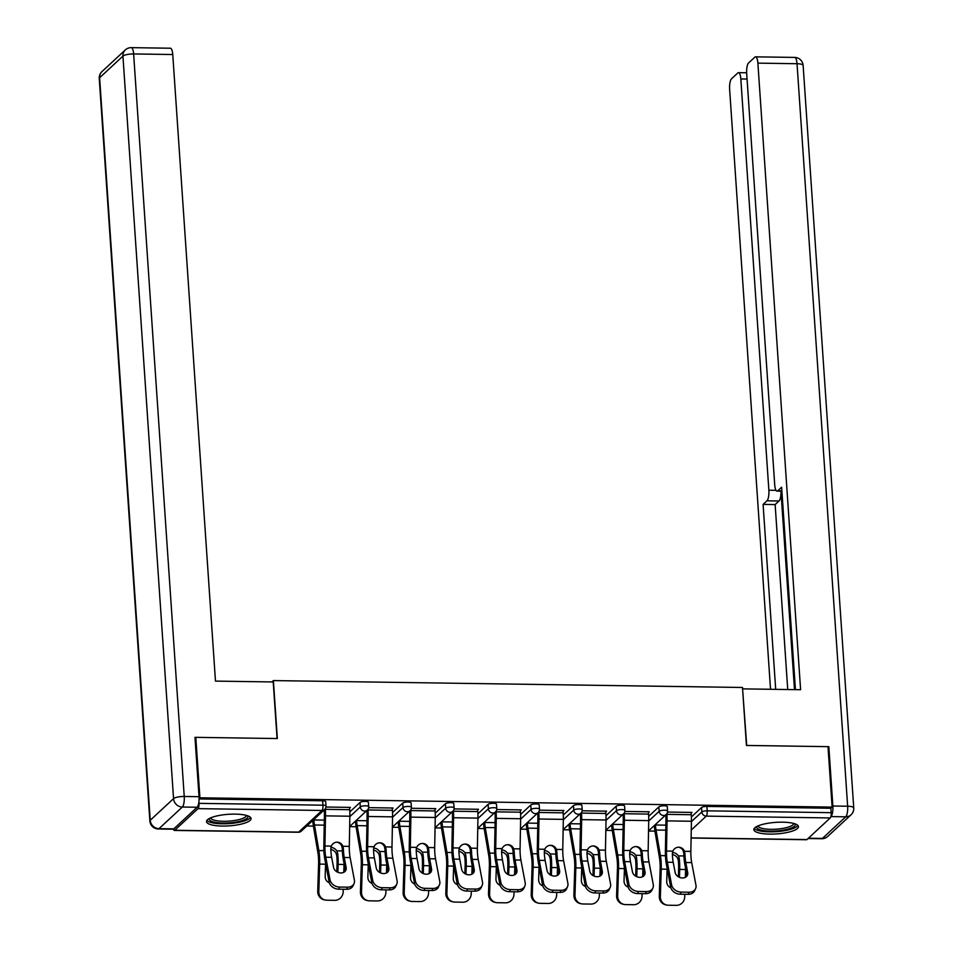 <?xml version="1.0" encoding="UTF-8"?>
<svg xmlns="http://www.w3.org/2000/svg" width="953" height="953" viewBox="0 0 953 953"><rect width="100%" height="100%" fill="white"/><g stroke="black" fill="none" stroke-linecap="round" stroke-linejoin="round"><path stroke-width="1.43" d="M222.359 826.048A22.348 5.789 176.1 0 0 251.08 818.567A22.348 5.789 176.1 0 0 235.212 814.124A22.348 5.789 176.1 0 0 206.491 821.605A22.348 5.789 176.1 0 0 222.359 826.048M769.726 834.101A22.348 5.789 176.1 0 0 798.447 826.62A22.348 5.789 176.1 0 0 782.58 822.177A22.348 5.789 176.1 0 0 753.859 829.658A22.348 5.789 176.1 0 0 769.726 834.101M306.83 826.001L313.382 826.096M349.668 826.632L356.077 826.727M392.362 827.252L398.771 827.347M435.056 827.883L441.465 827.978M477.751 828.514L484.16 828.61M520.445 829.146L526.854 829.241M563.14 829.765L569.549 829.86M605.834 830.397L612.243 830.492M648.528 831.028L654.937 831.123M195.02 738.063L195.794 737.348L277.347 738.551L273.392 680.585L271.939 681.943M273.392 680.585L742.494 687.482L746.437 745.449L828.002 746.652L832.124 807.108L830.885 808.251L706.912 806.429L707.209 810.836L831.183 812.671L830.885 808.251M831.183 812.671A4.3 1.263 90.8 0 1 830.23 817.948L806.917 839.581A4.3 1.263 90.8 0 1 806.572 839.736L691.104 838.032M195.794 737.348L199.916 797.792L832.124 807.108M173.47 829.11A4.3 1.263 -89.2 0 0 174.363 830.432A4.3 1.263 -89.2 0 0 174.709 830.277L198.021 808.644A4.3 1.263 -89.2 0 0 198.974 803.355L198.879 801.949M199.082 798.566L199.916 797.792M667.517 812.051L691.961 812.421L691.151 813.171M349.822 811.932L360.008 802.486A4.3 1.108 -3.9 0 1 365.344 801.402A4.3 1.108 -3.9 0 1 368.406 802.247L368.704 806.667A4.3 1.108 -3.9 0 0 365.654 805.809A4.3 1.108 176.1 0 0 360.305 806.905L360.008 802.486M199.082 798.948L322.65 800.77A4.3 1.108 -3.9 0 1 325.712 801.628L326.009 806.035A4.3 1.108 -3.9 0 0 322.96 805.19L322.65 800.77M691.378 816.959L701.563 807.513A4.3 1.108 -3.9 0 1 706.912 806.429M392.291 808.775L393.101 808.013L368.656 807.656M435.211 813.183L445.396 803.736A4.3 1.108 -3.9 0 1 450.733 802.652A4.3 1.108 -3.9 0 1 453.795 803.51L454.093 807.93A4.3 1.108 -3.9 0 0 451.043 807.072A4.3 1.108 176.1 0 0 445.694 808.156L445.396 803.736M477.679 810.026L478.489 809.276L454.045 808.918M520.6 814.446L530.785 804.999A4.3 1.108 -3.9 0 1 536.134 803.915A4.3 1.108 -3.9 0 1 539.184 804.761L539.481 809.18A4.3 1.108 -3.9 0 0 536.432 808.323A4.3 1.108 176.1 0 0 531.083 809.419L530.785 804.999M563.068 811.289L563.878 810.526L539.434 810.169M605.989 815.697L616.174 806.25A4.3 1.108 -3.9 0 1 621.523 805.166A4.3 1.108 -3.9 0 1 624.572 806.024L624.87 810.443A4.3 1.108 -3.9 0 0 621.821 809.585A4.3 1.108 176.1 0 0 616.472 810.669L616.174 806.25M648.457 812.54L649.267 811.789L624.823 811.432M648.683 816.328L658.868 806.881A4.3 1.108 -3.9 0 1 664.217 805.797A4.3 1.108 -3.9 0 1 667.267 806.655L667.565 811.063A4.3 1.108 -3.9 0 0 664.515 810.217A4.3 1.108 176.1 0 0 659.166 811.301L658.868 806.881M605.763 811.908L606.573 811.158L582.128 810.8M563.294 815.077L573.48 805.63A4.3 1.108 -3.9 0 1 578.828 804.535A4.3 1.108 -3.9 0 1 581.878 805.392L582.176 809.812A4.3 1.108 -3.9 0 0 579.126 808.954A4.3 1.108 176.1 0 0 573.777 810.038L573.48 805.63M520.374 810.658L521.184 809.907L496.739 809.538M477.906 813.814L488.091 804.368A4.3 1.108 -3.9 0 1 493.44 803.284A4.3 1.108 -3.9 0 1 496.489 804.141L496.787 808.549A4.3 1.108 -3.9 0 0 493.737 807.703A4.3 1.108 176.1 0 0 488.389 808.787L488.091 804.368M434.985 809.395L435.795 808.644L411.351 808.287M392.517 812.564L402.702 803.117A4.3 1.108 -3.9 0 1 408.039 802.021A4.3 1.108 -3.9 0 1 411.1 802.879L411.398 807.298A4.3 1.108 -3.9 0 0 408.349 806.441A4.3 1.108 176.1 0 0 403 807.525L402.702 803.117M349.596 808.144L350.406 807.394L325.962 807.024M687.709 872.638A6.588 5.182 -156.1 0 1 687.447 875.211A6.588 5.182 -156.1 0 1 682.443 877.975A6.588 5.182 -156.1 0 1 675.129 872.448L673.211 862.334A19.191 5.658 90.8 0 1 672.508 856.604A19.191 5.658 90.8 0 1 672.377 853.709L672.878 851.136A6.588 6.29 -86.5 0 1 684.468 851.315L684.969 853.9L683.861 853.828A22.92 6.754 -89.2 0 0 684.028 857.783A22.92 6.754 -89.2 0 0 684.873 864.621L686.779 874.735L687.709 872.638L685.803 862.513A19.191 5.658 90.8 0 1 685.1 856.783A19.191 5.658 90.8 0 1 684.969 853.9M671.603 884.884A8.589 6.754 23.9 0 0 681.145 892.091L680.216 894.2A8.589 6.754 -156.1 0 1 670.662 886.993L671.603 884.884L667.326 862.239A19.191 5.658 90.8 0 1 666.624 856.509A19.191 5.658 90.8 0 1 666.492 851.041L667.064 820.89A22.92 6.754 -89.2 0 0 666.897 814.362L666.862 813.731M665.802 814.886L665.825 815.351A19.191 5.658 90.8 0 1 665.956 820.819L665.397 850.981A22.92 6.754 -89.2 0 0 665.551 857.509A22.92 6.754 -89.2 0 0 666.397 864.347L670.662 886.993M681.145 892.091L689.09 892.211A8.589 6.754 23.9 0 0 695.607 888.601A8.589 6.754 23.9 0 0 695.964 885.242L691.687 862.596A19.191 5.658 90.8 0 1 690.985 856.878A19.191 5.658 90.8 0 1 690.854 851.398L691.413 821.248A22.92 6.754 -89.2 0 0 691.259 814.72L691.104 812.409M683.861 853.828L683.372 851.243A6.588 6.29 93.5 0 0 678.476 847.217M695.607 888.601L694.666 890.71A8.589 6.754 -156.1 0 1 688.149 894.319L689.09 892.211M680.216 894.2L688.149 894.319M686.827 876.2A6.588 5.182 23.9 0 0 686.779 874.735M678.381 876.784L678.619 869.184A19.191 5.658 -89.2 0 0 678.5 862.894A19.191 5.658 -89.2 0 0 678.25 860.13L677.416 857.843A6.588 5.325 25.9 0 0 672.401 854.507M685.612 868.564A22.92 6.754 90.8 0 1 685.588 869.493L685.35 877.356M672.484 852.411A6.588 5.325 -154.1 0 1 678.369 855.877L679.215 858.141A22.92 6.754 90.8 0 1 679.572 861.905A22.92 6.754 90.8 0 1 679.703 869.41L679.453 877.332M665.885 825.143L655.45 824.988A19.191 5.658 -89.2 0 0 656.033 830.027L660.405 855.603A22.92 6.754 90.8 0 1 661.096 861.631A22.92 6.754 90.8 0 1 661.227 869.136L660.369 896.535A8.589 8.196 101.7 0 0 666.85 905.076L665.754 904.85A8.589 8.196 -78.3 0 1 659.285 896.308L660.143 868.91A19.191 5.658 -89.2 0 0 660.024 862.632A19.191 5.658 -89.2 0 0 659.44 857.581L655.08 832.005A22.92 6.754 90.8 0 1 654.377 825.977L654.342 825.501M667.136 868.29A22.92 6.754 90.8 0 1 667.112 869.219L666.731 881.465A6.588 6.29 -78.3 0 0 670.864 887.779M666.85 905.076A8.589 8.196 101.7 0 0 668.315 905.231L676.249 905.35A8.589 8.196 101.7 0 0 684.73 896.892L684.814 894.271M794.993 823.845A19.334 5.003 -3.9 0 1 784.664 829.86A19.334 5.003 -3.9 0 1 761.947 830.266A19.334 5.003 -3.9 0 1 756.896 826.442M758.064 825.906A17.904 4.634 176.1 0 0 762.888 828.562A17.904 4.634 176.1 0 0 782.401 828.467A17.904 4.634 176.1 0 0 793.766 823.463M754.264 828.431A22.205 5.754 176.1 0 0 759.863 830.909A22.205 5.754 176.1 0 0 782.508 831.028A22.205 5.754 176.1 0 0 797.875 825.453M247.625 815.792A19.334 5.003 -3.9 0 1 233.056 822.475A19.334 5.003 -3.9 0 1 209.529 818.389M210.696 817.841A17.904 4.634 176.1 0 0 232.627 820.759A17.904 4.634 176.1 0 0 246.398 815.411M206.896 820.366A22.205 5.754 176.1 0 0 233.711 823.166A22.205 5.754 176.1 0 0 250.508 817.4M808.382 838.223L822.415 838.426L845.74 816.804L830.956 816.59A8.589 2.537 -89.2 0 0 832.862 806.012L828.824 746.664L746.711 745.46L742.601 689.114M742.863 688.876L800.603 689.722L757.885 63.136A8.589 2.537 -89.2 0 0 755.538 56.835A8.589 2.537 -89.2 0 0 754.847 57.156L748.593 62.958A8.589 2.537 -89.2 0 0 746.687 73.536L774.718 484.815A8.589 2.537 -89.2 0 0 777.064 491.117A8.589 2.537 -89.2 0 0 777.755 490.795L781.877 490.866M795.433 689.65L781.627 487.209L777.755 490.795M747.057 79.051L740.826 78.956A8.589 2.537 -89.2 0 0 738.492 72.654A8.589 2.537 -89.2 0 0 737.801 72.964L731.535 78.777A8.589 2.537 -89.2 0 0 729.629 89.344L770.524 689.281M780.948 491.164A8.589 2.537 90.8 0 1 779.006 500.992L766.962 500.813L763.091 504.399L775.694 689.353M766.962 500.813A8.589 2.537 -89.2 0 0 768.868 490.235L776.04 490.342M740.826 78.956L768.868 490.235M828.824 746.664L828.05 747.378M780.96 491.164L794.492 689.627M779.006 500.992L775.134 504.578L787.738 689.531M775.134 504.578L763.091 504.399M273.213 681.955L215.473 681.109L172.755 54.524L133.623 53.952L184.239 796.47L199.022 796.684L194.972 737.336L277.073 738.539L273.213 681.955M173.791 828.884L197.104 807.251L182.333 807.036L159.008 828.657L173.791 828.884A8.589 2.537 90.8 0 1 173.101 829.193L158.317 828.979A8.589 2.537 -89.2 0 0 159.008 828.657A8.589 7.91 47.2 0 1 150.24 820.259L173.553 798.638L122.937 56.12L99.612 77.741L150.24 820.259A8.589 2.228 176.1 0 0 149.871 820.962A8.589 8.589 0 0 0 158.317 828.979M101.983 71.57A8.589 8.589 0 0 0 99.255 78.456A8.589 2.228 176.1 0 1 99.612 77.741A8.589 7.91 -132.8 0 1 101.983 71.57L125.308 49.937A8.589 7.91 47.2 0 0 122.937 56.12A8.589 2.228 176.1 0 1 133.623 53.952A8.589 2.537 -89.2 0 0 131.276 47.65L170.408 48.222A8.589 2.537 90.8 0 1 172.755 54.524M199.022 796.684A8.589 2.537 90.8 0 1 197.104 807.251M645.014 872.007A6.588 5.182 -156.1 0 1 644.74 874.58A6.588 5.182 -156.1 0 1 639.749 877.344A6.588 5.182 -156.1 0 1 632.435 871.816L630.517 861.703A19.191 5.658 90.8 0 1 629.814 855.973A19.191 5.658 90.8 0 1 629.683 853.09L630.183 850.517A6.588 6.29 -86.5 0 1 641.774 850.684L642.274 853.269L641.166 853.197A22.92 6.754 -89.2 0 0 641.333 857.152A22.92 6.754 -89.2 0 0 642.179 863.99L644.085 874.115L645.014 872.007L643.108 861.881A19.191 5.658 90.8 0 1 642.405 856.163A19.191 5.658 90.8 0 1 642.274 853.269M628.909 884.253A8.589 6.754 23.9 0 0 638.45 891.46L637.521 893.569A8.589 6.754 -156.1 0 1 627.967 886.361L628.909 884.253L624.632 861.619A19.191 5.658 90.8 0 1 623.929 855.889A19.191 5.658 90.8 0 1 623.798 850.421L624.358 820.259A22.92 6.754 -89.2 0 0 624.203 813.731L624.167 813.1M623.107 814.255L623.131 814.732A19.191 5.658 90.8 0 1 623.262 820.199L622.702 850.35A22.92 6.754 -89.2 0 0 622.857 856.878A22.92 6.754 -89.2 0 0 623.703 863.716L627.967 886.361M638.45 891.46L646.396 891.579A8.589 6.754 23.9 0 0 652.912 887.982A8.589 6.754 23.9 0 0 653.27 884.61L648.993 861.977A19.191 5.658 90.8 0 1 648.29 856.247A19.191 5.658 90.8 0 1 648.159 850.779L648.719 820.616A22.92 6.754 -89.2 0 0 648.564 814.088L648.409 811.777M641.166 853.197L640.666 850.612A6.588 6.29 93.5 0 0 635.782 846.586M652.912 887.982L651.971 890.078A8.589 6.754 -156.1 0 1 645.455 893.688L646.396 891.579M637.521 893.569L645.455 893.688M644.133 875.569A6.588 5.182 23.9 0 0 644.085 874.115M602.32 871.376A6.588 5.182 -156.1 0 1 602.046 873.961A6.588 5.182 -156.1 0 1 597.054 876.724A6.588 5.182 -156.1 0 1 589.74 871.197L587.822 861.071A19.191 5.658 90.8 0 1 587.119 855.341A19.191 5.658 90.8 0 1 586.988 852.458L587.489 849.885A6.588 6.29 -86.5 0 1 599.08 850.052L599.58 852.637L598.472 852.578A22.92 6.754 -89.2 0 0 598.639 856.521A22.92 6.754 -89.2 0 0 599.485 863.358L601.391 873.484L602.32 871.376L600.414 861.262A19.191 5.658 90.8 0 1 599.711 855.532A19.191 5.658 90.8 0 1 599.58 852.637M586.214 883.634A8.589 6.754 23.9 0 0 595.756 890.841L594.827 892.937A8.589 6.754 -156.1 0 1 585.273 885.73L586.214 883.634L581.938 860.988A19.191 5.658 90.8 0 1 581.235 855.258A19.191 5.658 90.8 0 1 581.104 849.79L581.664 819.64A22.92 6.754 -89.2 0 0 581.509 813.1L581.473 812.48M580.413 813.624L580.437 814.1A19.191 5.658 90.8 0 1 580.568 819.568L580.008 849.719A22.92 6.754 -89.2 0 0 580.163 856.247A22.92 6.754 -89.2 0 0 581.008 863.096L585.273 885.73M595.756 890.841L603.702 890.948A8.589 6.754 23.9 0 0 610.218 887.35A8.589 6.754 23.9 0 0 610.575 883.991L606.299 861.345A19.191 5.658 90.8 0 1 605.596 855.615A19.191 5.658 90.8 0 1 605.465 850.147L606.025 819.997A22.92 6.754 -89.2 0 0 605.87 813.469L605.715 811.146M598.472 852.578L597.972 849.981A6.588 6.29 93.5 0 0 593.088 845.966M610.218 887.35L609.277 889.459A8.589 6.754 -156.1 0 1 602.761 893.056L603.702 890.948M594.827 892.937L602.761 893.056M601.438 874.937A6.588 5.182 23.9 0 0 601.391 873.484M559.625 870.756A6.588 5.182 -156.1 0 1 559.351 873.329A6.588 5.182 -156.1 0 1 554.36 876.093A6.588 5.182 -156.1 0 1 547.046 870.565L545.128 860.44A19.191 5.658 90.8 0 1 544.425 854.71A19.191 5.658 90.8 0 1 544.294 851.827L544.794 849.254A6.588 6.29 -86.5 0 1 556.385 849.421L556.886 852.018L555.778 851.946A22.92 6.754 -89.2 0 0 555.944 855.889A22.92 6.754 -89.2 0 0 556.79 862.739L558.696 872.853L559.625 870.756L557.719 860.63A19.191 5.658 90.8 0 1 557.017 854.901A19.191 5.658 90.8 0 1 556.886 852.018M543.52 883.002A8.589 6.754 23.9 0 0 553.062 890.209L552.132 892.318A8.589 6.754 -156.1 0 1 542.579 885.099L543.52 883.002L539.243 860.356A19.191 5.658 90.8 0 1 538.54 854.627A19.191 5.658 90.8 0 1 538.409 849.159L538.969 819.008A22.92 6.754 -89.2 0 0 538.814 812.48L538.779 811.849M537.718 812.992L537.742 813.469A19.191 5.658 90.8 0 1 537.873 818.937L537.313 849.087A22.92 6.754 -89.2 0 0 537.468 855.627A22.92 6.754 -89.2 0 0 538.314 862.465L542.579 885.099M553.062 890.209L561.007 890.328A8.589 6.754 23.9 0 0 567.523 886.719A8.589 6.754 23.9 0 0 567.881 883.36L563.604 860.714A19.191 5.658 90.8 0 1 562.901 854.984A19.191 5.658 90.8 0 1 562.77 849.516L563.33 819.366A22.92 6.754 -89.2 0 0 563.175 812.838L563.02 810.515M555.778 851.946L555.277 849.361A6.588 6.29 93.5 0 0 550.393 845.335M567.523 886.719L566.582 888.827A8.589 6.754 -156.1 0 1 560.066 892.425L561.007 890.328M552.132 892.318L560.066 892.425M558.744 874.318A6.588 5.182 23.9 0 0 558.696 872.853M516.931 870.125A6.588 5.182 -156.1 0 1 516.657 872.698A6.588 5.182 -156.1 0 1 511.666 875.462A6.588 5.182 -156.1 0 1 504.351 869.934L502.434 859.82A19.191 5.658 90.8 0 1 501.731 854.091A19.191 5.658 90.8 0 1 501.6 851.196L502.1 848.623A6.588 6.29 -86.5 0 1 513.679 848.801L514.191 851.386L513.083 851.315A22.92 6.754 -89.2 0 0 513.25 855.27A22.92 6.754 -89.2 0 0 514.096 862.108L516.002 872.221L516.931 870.125L515.025 859.999A19.191 5.658 90.8 0 1 514.322 854.269A19.191 5.658 90.8 0 1 514.191 851.386M500.825 882.371A8.589 6.754 23.9 0 0 510.367 889.578L509.438 891.686A8.589 6.754 -156.1 0 1 499.884 884.479L500.825 882.371L496.549 859.725A19.191 5.658 90.8 0 1 495.846 853.995A19.191 5.658 90.8 0 1 495.715 848.527L496.275 818.377A22.92 6.754 -89.2 0 0 496.12 811.849L496.084 811.217M495.024 812.361L495.048 812.838A19.191 5.658 90.8 0 1 495.179 818.305L494.619 848.468A22.92 6.754 -89.2 0 0 494.774 854.996A22.92 6.754 -89.2 0 0 495.62 861.834L499.884 884.479M510.367 889.578L518.313 889.697A8.589 6.754 23.9 0 0 524.829 886.087A8.589 6.754 23.9 0 0 525.186 882.728L520.91 860.082A19.191 5.658 90.8 0 1 520.207 854.365A19.191 5.658 90.8 0 1 520.076 848.885L520.636 818.734A22.92 6.754 -89.2 0 0 520.481 812.206L520.326 809.883M513.083 851.315L512.583 848.73A6.588 6.29 93.5 0 0 507.699 844.703M524.829 886.087L523.888 888.196A8.589 6.754 -156.1 0 1 517.372 891.805L518.313 889.697M509.438 891.686L517.372 891.805M516.049 873.687A6.588 5.182 23.9 0 0 516.002 872.221M474.237 869.493A6.588 5.182 -156.1 0 1 473.963 872.066A6.588 5.182 -156.1 0 1 468.971 874.83A6.588 5.182 -156.1 0 1 461.645 869.303L459.739 859.189A19.191 5.658 90.8 0 1 459.036 853.459A19.191 5.658 90.8 0 1 458.905 850.564L459.406 847.991A6.588 6.29 -86.5 0 1 470.985 848.17L471.497 850.755L470.389 850.684A22.92 6.754 -89.2 0 0 470.556 854.638A22.92 6.754 -89.2 0 0 471.401 861.476L473.307 871.602L474.237 869.493L472.331 859.368A19.191 5.658 90.8 0 1 471.628 853.65A19.191 5.658 90.8 0 1 471.497 850.755M458.131 881.739A8.589 6.754 23.9 0 0 467.673 888.946L466.744 891.055A8.589 6.754 -156.1 0 1 457.19 883.848L458.131 881.739L453.854 859.106A19.191 5.658 90.8 0 1 453.151 853.376A19.191 5.658 90.8 0 1 453.02 847.908L453.58 817.745A22.92 6.754 -89.2 0 0 453.425 811.217L453.39 810.586M452.33 811.742L452.353 812.218A19.191 5.658 90.8 0 1 452.484 817.686L451.925 847.836A22.92 6.754 -89.2 0 0 452.079 854.365A22.92 6.754 -89.2 0 0 452.925 861.202L457.19 883.848M467.673 888.946L475.607 889.066A8.589 6.754 23.9 0 0 482.135 885.468A8.589 6.754 23.9 0 0 482.492 882.097L478.215 859.463A19.191 5.658 90.8 0 1 477.513 853.733A19.191 5.658 90.8 0 1 477.382 848.265L477.941 818.103A22.92 6.754 -89.2 0 0 477.787 811.575L477.632 809.264M470.389 850.684L469.889 848.099A6.588 6.29 93.5 0 0 465.004 844.072M482.135 885.468L481.194 887.565A8.589 6.754 -156.1 0 1 474.677 891.174L475.607 889.066M466.744 891.055L474.677 891.174M473.355 873.055A6.588 5.182 23.9 0 0 473.307 871.602M635.687 876.152L635.925 868.552A19.191 5.658 -89.2 0 0 635.806 862.274A19.191 5.658 -89.2 0 0 635.556 859.499L634.722 857.212A6.588 5.325 25.9 0 0 629.707 853.876M642.918 867.933A22.92 6.754 90.8 0 1 642.894 868.862L642.656 876.724M629.79 851.779A6.588 5.325 -154.1 0 1 635.675 855.246L636.521 857.509A22.92 6.754 90.8 0 1 636.878 861.274A22.92 6.754 90.8 0 1 637.009 868.779L636.759 876.712M623.191 824.512L612.755 824.357A19.191 5.658 -89.2 0 0 613.339 829.396L617.711 854.984A22.92 6.754 90.8 0 1 618.402 861A22.92 6.754 90.8 0 1 618.533 868.505L617.675 895.903A8.589 8.196 101.7 0 0 624.155 904.445L623.059 904.218A8.589 8.196 -78.3 0 1 616.591 895.677L617.449 868.278A19.191 5.658 -89.2 0 0 617.33 862A19.191 5.658 -89.2 0 0 616.746 856.95L612.386 831.373A22.92 6.754 90.8 0 1 611.683 825.346L611.647 824.869M624.441 867.659A22.92 6.754 90.8 0 1 624.418 868.6L624.036 880.846A6.588 6.29 -78.3 0 0 628.17 887.148M624.155 904.445A8.589 8.196 101.7 0 0 625.621 904.6L633.554 904.719A8.589 8.196 101.7 0 0 642.036 896.261L642.119 893.64M592.98 875.521L593.219 867.921A19.191 5.658 -89.2 0 0 593.111 861.643A19.191 5.658 -89.2 0 0 592.861 858.879L592.027 856.592A6.588 5.325 25.9 0 0 587.012 853.245M600.223 867.301A22.92 6.754 90.8 0 1 600.199 868.243L599.949 876.093M587.096 851.148A6.588 5.325 -154.1 0 1 592.98 854.615L593.826 856.89A22.92 6.754 90.8 0 1 594.184 860.654A22.92 6.754 90.8 0 1 594.315 868.147L594.064 876.081M580.496 823.88L570.061 823.726A19.191 5.658 -89.2 0 0 570.644 828.776L575.016 854.353A22.92 6.754 90.8 0 1 575.707 860.38A22.92 6.754 90.8 0 1 575.838 867.885L574.981 895.284A8.589 8.196 101.7 0 0 581.461 903.813L580.365 903.587A8.589 8.196 -78.3 0 1 573.897 895.058L574.754 867.659A19.191 5.658 -89.2 0 0 574.635 861.369A19.191 5.658 -89.2 0 0 574.051 856.33L569.691 830.742A22.92 6.754 90.8 0 1 568.989 824.726L568.953 824.25M581.747 867.027A22.92 6.754 90.8 0 1 581.723 867.969L581.342 880.215A6.588 6.29 -78.3 0 0 585.476 886.528M581.461 903.813A8.589 8.196 101.7 0 0 582.926 903.98L590.86 904.087A8.589 8.196 101.7 0 0 599.342 895.641L599.425 893.009M550.286 874.902L550.524 867.301A19.191 5.658 -89.2 0 0 550.417 861.012A19.191 5.658 -89.2 0 0 550.167 858.248L549.333 855.961A6.588 5.325 25.9 0 0 544.318 852.625M557.529 866.682A22.92 6.754 90.8 0 1 557.505 867.611L557.255 875.462M544.401 850.529A6.588 5.325 -154.1 0 1 550.286 853.983L551.132 856.259A22.92 6.754 90.8 0 1 551.489 860.023A22.92 6.754 90.8 0 1 551.62 867.528L551.37 875.45M537.802 823.249L527.366 823.094A19.191 5.658 -89.2 0 0 527.95 828.145L532.322 853.721A22.92 6.754 90.8 0 1 533.013 859.749A22.92 6.754 90.8 0 1 533.144 867.254L532.286 894.653A8.589 8.196 101.7 0 0 538.767 903.182L537.671 902.956A8.589 8.196 -78.3 0 1 531.202 894.426L532.06 867.027A19.191 5.658 -89.2 0 0 531.941 860.738A19.191 5.658 -89.2 0 0 531.357 855.699L526.997 830.123A22.92 6.754 90.8 0 1 526.294 824.095L526.259 823.618M539.053 866.408A22.92 6.754 90.8 0 1 539.029 867.337L538.648 879.583A6.588 6.29 -78.3 0 0 542.781 885.897M538.767 903.182A8.589 8.196 101.7 0 0 540.232 903.349L548.166 903.468A8.589 8.196 101.7 0 0 556.647 895.01L556.731 892.377M507.592 874.27L507.83 866.67A19.191 5.658 -89.2 0 0 507.723 860.38A19.191 5.658 -89.2 0 0 507.472 857.617L506.639 855.329A6.588 5.325 25.9 0 0 501.623 851.994M514.834 866.051A22.92 6.754 90.8 0 1 514.811 866.98L514.56 874.842M501.707 849.897A6.588 5.325 -154.1 0 1 507.592 853.364L508.437 855.627A22.92 6.754 90.8 0 1 508.795 859.392A22.92 6.754 90.8 0 1 508.926 866.896L508.676 874.818M495.107 822.63L484.672 822.475A19.191 5.658 -89.2 0 0 485.256 827.514L489.628 853.09A22.92 6.754 90.8 0 1 490.318 859.118A22.92 6.754 90.8 0 1 490.45 866.622L489.592 894.021A8.589 8.196 101.7 0 0 496.072 902.562L494.976 902.336A8.589 8.196 -78.3 0 1 488.508 893.795L489.365 866.396A19.191 5.658 -89.2 0 0 489.246 860.118A19.191 5.658 -89.2 0 0 488.663 855.067L484.303 829.491A22.92 6.754 90.8 0 1 483.6 823.463L483.564 822.987M496.358 865.777A22.92 6.754 90.8 0 1 496.334 866.706L495.953 878.952A6.588 6.29 -78.3 0 0 500.087 885.266M496.072 902.562A8.589 8.196 101.7 0 0 497.537 902.717L505.471 902.836A8.589 8.196 101.7 0 0 513.953 894.379L514.036 891.758M464.897 873.639L465.135 866.039A19.191 5.658 -89.2 0 0 465.028 859.761A19.191 5.658 -89.2 0 0 464.778 856.985L463.944 854.698A6.588 5.325 25.9 0 0 458.929 851.363M472.14 865.419A22.92 6.754 90.8 0 1 472.116 866.348L471.866 874.211M459.012 849.266A6.588 5.325 -154.1 0 1 464.897 852.732L465.743 854.996A22.92 6.754 90.8 0 1 466.1 858.76A22.92 6.754 90.8 0 1 466.231 866.265L465.981 874.199M452.413 821.998L441.978 821.843A19.191 5.658 -89.2 0 0 442.561 826.882L446.933 852.47A22.92 6.754 90.8 0 1 447.624 858.486A22.92 6.754 90.8 0 1 447.755 865.991L446.897 893.39A8.589 8.196 101.7 0 0 453.378 901.931L452.282 901.705A8.589 8.196 -78.3 0 1 445.813 893.164L446.671 865.765A19.191 5.658 -89.2 0 0 446.552 859.487A19.191 5.658 -89.2 0 0 445.968 854.436L441.608 828.86A22.92 6.754 90.8 0 1 440.905 822.832L440.87 822.356M453.664 865.145A22.92 6.754 90.8 0 1 453.64 866.086L453.259 878.332A6.588 6.29 -78.3 0 0 457.392 884.634M453.378 901.931A8.589 8.196 101.7 0 0 454.843 902.086L462.777 902.205A8.589 8.196 101.7 0 0 471.258 893.747L471.342 891.126M431.542 868.862A6.588 5.182 -156.1 0 1 431.268 871.447A6.588 5.182 -156.1 0 1 426.277 874.211A6.588 5.182 -156.1 0 1 418.951 868.683L417.045 858.558A19.191 5.658 90.8 0 1 416.342 852.828A19.191 5.658 90.8 0 1 416.211 849.945L416.711 847.372A6.588 6.29 -86.5 0 1 428.29 847.539L428.802 850.124L427.694 850.064A22.92 6.754 -89.2 0 0 427.861 854.007A22.92 6.754 -89.2 0 0 428.707 860.845L430.613 870.971L431.542 868.862L429.636 858.748A19.191 5.658 90.8 0 1 428.933 853.018A19.191 5.658 90.8 0 1 428.802 850.124M415.437 881.12A8.589 6.754 23.9 0 0 424.978 888.327L424.049 890.424A8.589 6.754 -156.1 0 1 414.495 883.217L415.437 881.12L411.16 858.474A19.191 5.658 90.8 0 1 410.457 852.744A19.191 5.658 90.8 0 1 410.326 847.277L410.886 817.126A22.92 6.754 -89.2 0 0 410.731 810.586L410.695 809.967M409.635 811.11L409.659 811.587A19.191 5.658 90.8 0 1 409.79 817.055L409.23 847.205A22.92 6.754 -89.2 0 0 409.385 853.733A22.92 6.754 -89.2 0 0 410.231 860.583L414.495 883.217M424.978 888.327L432.912 888.434A8.589 6.754 23.9 0 0 439.44 884.837A8.589 6.754 23.9 0 0 439.786 881.477L435.521 858.832A19.191 5.658 90.8 0 1 434.818 853.102A19.191 5.658 90.8 0 1 434.687 847.634L435.247 817.483A22.92 6.754 -89.2 0 0 435.092 810.955L434.937 808.632M427.694 850.064L427.194 847.467A6.588 6.29 93.5 0 0 422.31 843.453M439.44 884.837L438.499 886.945A8.589 6.754 -156.1 0 1 431.983 890.543L432.912 888.434M424.049 890.424L431.983 890.543M430.661 872.424A6.588 5.182 23.9 0 0 430.613 870.971M422.203 873.008L422.441 865.407A19.191 5.658 -89.2 0 0 422.334 859.13A19.191 5.658 -89.2 0 0 422.084 856.366L421.25 854.079A6.588 5.325 25.9 0 0 416.235 850.731M429.446 864.788A22.92 6.754 90.8 0 1 429.422 865.729L429.172 873.579M416.318 848.635A6.588 5.325 -154.1 0 1 422.203 852.101L423.049 854.376A22.92 6.754 90.8 0 1 423.406 858.141A22.92 6.754 90.8 0 1 423.537 865.634L423.287 873.567M409.719 821.367L399.283 821.212A19.191 5.658 -89.2 0 0 399.867 826.263L404.239 851.839A22.92 6.754 90.8 0 1 404.93 857.867A22.92 6.754 90.8 0 1 405.061 865.372L404.203 892.77A8.589 8.196 101.7 0 0 410.672 901.3L409.587 901.073A8.589 8.196 -78.3 0 1 403.119 892.544L403.977 865.145A19.191 5.658 -89.2 0 0 403.858 858.856A19.191 5.658 -89.2 0 0 403.274 853.805L398.914 828.228A22.92 6.754 90.8 0 1 398.211 822.201L398.175 821.736M410.969 864.514A22.92 6.754 90.8 0 1 410.946 865.455L410.564 877.701A6.588 6.29 -78.3 0 0 414.698 884.015M410.672 901.3A8.589 8.196 101.7 0 0 412.149 901.467L420.082 901.574A8.589 8.196 101.7 0 0 428.564 893.128L428.647 890.495M388.848 868.231A6.588 5.182 -156.1 0 1 388.574 870.816A6.588 5.182 -156.1 0 1 383.582 873.579A6.588 5.182 -156.1 0 1 376.256 868.052L374.35 857.926A19.191 5.658 90.8 0 1 373.647 852.196A19.191 5.658 90.8 0 1 373.516 849.314L374.017 846.74A6.588 6.29 -86.5 0 1 385.596 846.907L386.108 849.504L385 849.433A22.92 6.754 -89.2 0 0 385.167 853.376A22.92 6.754 -89.2 0 0 386.013 860.225L387.919 870.339L388.848 868.231L386.942 858.117A19.191 5.658 90.8 0 1 386.239 852.387A19.191 5.658 90.8 0 1 386.108 849.504M372.742 880.489A8.589 6.754 23.9 0 0 382.284 887.696L381.355 889.804A8.589 6.754 -156.1 0 1 371.801 882.585L372.742 880.489L368.466 857.843A19.191 5.658 90.8 0 1 367.763 852.113A19.191 5.658 90.8 0 1 367.632 846.645L368.192 816.495A22.92 6.754 -89.2 0 0 368.037 809.967L368.001 809.335M366.941 810.479L366.965 810.955A19.191 5.658 90.8 0 1 367.096 816.423L366.536 846.574A22.92 6.754 -89.2 0 0 366.691 853.114A22.92 6.754 -89.2 0 0 367.536 859.951L371.801 882.585M382.284 887.696L390.218 887.815A8.589 6.754 23.9 0 0 396.746 884.205A8.589 6.754 23.9 0 0 397.091 880.846L392.827 858.2A19.191 5.658 90.8 0 1 392.112 852.47A19.191 5.658 90.8 0 1 391.993 847.003L392.553 816.852A22.92 6.754 -89.2 0 0 392.398 810.324L392.243 808.001M385 849.433L384.5 846.848A6.588 6.29 93.5 0 0 379.616 842.821M396.746 884.205L395.805 886.314A8.589 6.754 -156.1 0 1 389.289 889.911L390.218 887.815M381.355 889.804L389.289 889.911M387.966 871.804A6.588 5.182 23.9 0 0 387.919 870.339M379.508 872.388L379.747 864.788A19.191 5.658 -89.2 0 0 379.639 858.498A19.191 5.658 -89.2 0 0 379.389 855.734L378.555 853.447A6.588 5.325 25.9 0 0 373.54 850.112M386.751 864.157A22.92 6.754 90.8 0 1 386.727 865.098L386.477 872.948M373.624 848.015A6.588 5.325 -154.1 0 1 379.508 851.47L380.354 853.745A22.92 6.754 90.8 0 1 380.712 857.509A22.92 6.754 90.8 0 1 380.843 865.014L380.592 872.936M367.024 820.736L356.589 820.581A19.191 5.658 -89.2 0 0 357.172 825.632L361.544 851.208A22.92 6.754 90.8 0 1 362.235 857.235A22.92 6.754 90.8 0 1 362.366 864.74L361.509 892.139A8.589 8.196 101.7 0 0 367.977 900.668L366.893 900.442A8.589 8.196 -78.3 0 1 360.425 891.913L361.282 864.514A19.191 5.658 -89.2 0 0 361.163 858.224A19.191 5.658 -89.2 0 0 360.579 853.185L356.219 827.609A22.92 6.754 90.8 0 1 355.517 821.581L355.481 821.105M368.275 863.894A22.92 6.754 90.8 0 1 368.251 864.824L367.87 877.07A6.588 6.29 -78.3 0 0 372.004 883.383M367.977 900.668A8.589 8.196 101.7 0 0 369.454 900.835L377.388 900.954A8.589 8.196 101.7 0 0 385.87 892.496L385.953 889.864M346.153 867.611A6.588 5.182 -156.1 0 1 345.879 870.184A6.588 5.182 -156.1 0 1 340.888 872.948A6.588 5.182 -156.1 0 1 333.562 867.421L331.656 857.307A19.191 5.658 90.8 0 1 330.953 851.577A19.191 5.658 90.8 0 1 330.822 848.682L331.322 846.109A6.588 6.29 -86.5 0 1 342.901 846.288L343.414 848.873L342.306 848.801A22.92 6.754 -89.2 0 0 342.472 852.756A22.92 6.754 -89.2 0 0 343.318 859.594L345.224 869.708L346.153 867.611L344.247 857.486A19.191 5.658 90.8 0 1 343.545 851.756A19.191 5.658 90.8 0 1 343.414 848.873M330.048 879.857A8.589 6.754 23.9 0 0 339.59 887.064L338.66 889.173A8.589 6.754 -156.1 0 1 329.107 881.966L330.048 879.857L325.771 857.212A19.191 5.658 90.8 0 1 325.068 851.482A19.191 5.658 90.8 0 1 324.937 846.014L325.497 815.863A22.92 6.754 -89.2 0 0 325.342 809.335L325.307 808.704M324.246 809.847L324.27 810.324A19.191 5.658 90.8 0 1 324.401 815.792L323.841 845.954A22.92 6.754 -89.2 0 0 323.996 852.482A22.92 6.754 -89.2 0 0 324.842 859.32L329.107 881.966M339.59 887.064L347.523 887.183A8.589 6.754 23.9 0 0 354.051 883.574A8.589 6.754 23.9 0 0 354.397 880.215L350.132 857.569A19.191 5.658 90.8 0 1 349.417 851.851A19.191 5.658 90.8 0 1 349.298 846.371L349.858 816.221A22.92 6.754 -89.2 0 0 349.703 809.693L349.548 807.37M342.306 848.801L341.805 846.216A6.588 6.29 93.5 0 0 336.921 842.19M354.051 883.574L353.11 885.682A8.589 6.754 -156.1 0 1 346.594 889.292L347.523 887.183M338.66 889.173L346.594 889.292M345.272 871.173A6.588 5.182 23.9 0 0 345.224 869.708M336.814 871.757L337.052 864.157A19.191 5.658 -89.2 0 0 336.945 857.867A19.191 5.658 -89.2 0 0 336.695 855.103L335.861 852.816A6.588 5.325 25.9 0 0 330.846 849.48M344.057 863.537A22.92 6.754 90.8 0 1 344.033 864.466L343.783 872.329M330.929 847.384A6.588 5.325 -154.1 0 1 336.814 850.85L337.648 853.114A22.92 6.754 90.8 0 1 338.017 856.878A22.92 6.754 90.8 0 1 338.148 864.383L337.898 872.305M324.33 820.104L313.894 819.961A19.191 5.658 -89.2 0 0 314.478 825L318.85 850.576A22.92 6.754 90.8 0 1 319.541 856.604A22.92 6.754 90.8 0 1 319.672 864.109L318.814 891.508A8.589 8.196 101.7 0 0 325.283 900.049L324.199 899.823A8.589 8.196 -78.3 0 1 317.73 891.281L318.588 863.883A19.191 5.658 -89.2 0 0 318.469 857.605A19.191 5.658 -89.2 0 0 317.885 852.554L313.525 826.978A22.92 6.754 90.8 0 1 312.822 820.95L312.787 820.473M325.581 863.263A22.92 6.754 90.8 0 1 325.557 864.192L325.176 876.438A6.588 6.29 -78.3 0 0 329.309 882.752M325.283 900.049A8.589 8.196 101.7 0 0 326.76 900.204L334.694 900.323A8.589 8.196 101.7 0 0 343.175 891.865L343.259 889.232M830.23 817.948L706.256 816.125L691.247 830.039M691.104 837.878L806.917 839.581M691.413 821.629L701.861 811.932A4.3 1.108 176.1 0 1 707.209 810.836A4.3 1.263 90.8 0 1 706.256 816.125A4.3 3.955 -132.8 0 1 701.861 811.932L701.563 807.513M174.709 830.277L298.682 832.1L322.007 810.467L198.021 808.644M198.974 803.355L322.96 805.19A4.3 1.263 -89.2 0 1 322.007 810.467A4.3 3.955 47.2 0 0 324.639 809.478A4.3 4.3 0 0 0 326.009 806.035M174.363 830.432L298.337 832.255A4.3 1.263 -89.2 0 0 298.682 832.1A4.3 3.955 47.2 0 0 301.327 831.111L324.639 809.478M648.719 820.998L659.166 811.301A4.3 3.955 -132.8 0 0 663.562 815.494A4.3 3.955 47.2 0 0 666.195 814.505A4.3 4.3 0 0 0 667.565 811.063M606.025 820.366L616.472 810.669A4.3 3.955 -132.8 0 0 620.868 814.875A4.3 3.955 47.2 0 0 623.5 813.886A4.3 4.3 0 0 0 624.87 810.443M563.33 819.735L573.777 810.038A4.3 3.955 -132.8 0 0 578.173 814.243A4.3 3.955 47.2 0 0 580.806 813.254A4.3 4.3 0 0 0 582.176 809.812M520.636 819.115L531.083 809.419A4.3 3.955 -132.8 0 0 535.479 813.612A4.3 3.955 47.2 0 0 538.111 812.623A4.3 4.3 0 0 0 539.481 809.18M477.941 818.484L488.389 808.787A4.3 3.955 -132.8 0 0 492.784 812.98A4.3 3.955 47.2 0 0 495.417 811.992A4.3 4.3 0 0 0 496.787 808.549M435.247 817.853L445.694 808.156A4.3 3.955 -132.8 0 0 450.09 812.361A4.3 3.955 47.2 0 0 452.723 811.372A4.3 4.3 0 0 0 454.093 807.93M392.553 817.221L403 807.525A4.3 3.955 -132.8 0 0 407.396 811.73A4.3 3.955 47.2 0 0 410.028 810.741A4.3 4.3 0 0 0 411.398 807.298M349.858 816.602L360.305 806.905A4.3 3.955 -132.8 0 0 364.701 811.098A4.3 3.955 47.2 0 0 367.334 810.11A4.3 4.3 0 0 0 368.704 806.667M666.492 851.041L672.878 851.136M684.468 851.315L690.854 851.398M685.803 862.513L691.687 862.596M667.326 862.239L673.211 862.334M667.064 820.89L691.413 821.248M666.897 814.362L691.259 814.72M685.588 869.493L679.703 869.41M667.112 869.219L661.227 869.136M683.92 855.949L678.369 855.877M665.79 830.17L656.033 830.027M665.444 855.687L660.405 855.603M659.285 896.308L660.369 896.535M679.215 858.141L678.25 860.13M832.862 806.012L847.646 806.226L797.03 63.72L757.885 63.136M794.683 57.418A8.589 2.537 90.8 0 1 797.03 63.72A8.589 2.228 176.1 0 1 803.129 65.423A8.589 8.589 0 0 0 794.683 57.418L755.538 56.835M847.646 806.226A8.589 2.537 90.8 0 1 845.74 816.804A8.589 7.91 -132.8 0 0 851.017 814.827A8.589 8.589 0 0 0 853.745 807.941A8.589 2.228 176.1 0 0 847.646 806.226M822.415 838.426A8.589 2.537 90.8 0 1 821.724 838.735A8.589 8.589 0 0 0 827.692 836.448A8.589 7.91 47.2 0 1 822.415 838.426M184.239 796.47A8.589 2.228 176.1 0 0 173.553 798.638A8.589 7.91 -132.8 0 0 182.333 807.036A8.589 2.537 -89.2 0 0 184.239 796.47M623.798 850.421L630.183 850.517M641.774 850.684L648.159 850.779M643.108 861.881L648.993 861.977M624.632 861.619L630.517 861.703M624.358 820.259L648.719 820.616M624.203 813.731L648.564 814.088M581.104 849.79L587.489 849.885M599.08 850.052L605.465 850.147M600.414 861.262L606.299 861.345M581.938 860.988L587.822 861.071M581.664 819.64L606.025 819.997M581.509 813.1L605.87 813.469M538.409 849.159L544.794 849.254M556.385 849.421L562.77 849.516M557.719 860.63L563.604 860.714M539.243 860.356L545.128 860.44M538.969 819.008L563.33 819.366M538.814 812.48L563.175 812.838M495.715 848.527L502.1 848.623M513.679 848.801L520.076 848.885M515.025 859.999L520.91 860.082M496.549 859.725L502.434 859.82M496.275 818.377L520.636 818.734M496.12 811.849L520.481 812.206M453.02 847.908L459.406 847.991M470.985 848.17L477.382 848.265M472.331 859.368L478.215 859.463M453.854 859.106L459.739 859.189M453.58 817.745L477.941 818.103M453.425 811.217L477.787 811.575M642.894 868.862L637.009 868.779M624.418 868.6L618.533 868.505M641.226 855.329L635.675 855.246M623.095 829.551L613.339 829.396M622.75 855.055L617.711 854.984M616.591 895.677L617.675 895.903M636.521 857.509L635.556 859.499M600.199 868.243L594.315 868.147M581.723 867.969L575.838 867.885M598.532 854.698L592.98 854.615M580.401 828.919L570.644 828.776M580.055 854.424L575.016 854.353M573.897 895.058L574.981 895.284M593.826 856.89L592.861 858.879M557.505 867.611L551.62 867.528M539.029 867.337L533.144 867.254M555.837 854.067L550.286 853.983M537.706 828.288L527.95 828.145M537.361 853.793L532.322 853.721M531.202 894.426L532.286 894.653M551.132 856.259L550.167 858.248M514.811 866.98L508.926 866.896M496.334 866.706L490.45 866.622M513.143 853.435L507.592 853.364M495.012 827.657L485.256 827.514M494.667 853.173L489.628 853.09M488.508 893.795L489.592 894.021M508.437 855.627L507.472 857.617M472.116 866.348L466.231 866.265M453.64 866.086L447.755 865.991M470.448 852.816L464.897 852.732M452.318 827.037L442.561 826.882M451.972 852.542L446.933 852.47M445.813 893.164L446.897 893.39M465.743 854.996L464.778 856.985M410.326 847.277L416.711 847.372M428.29 847.539L434.687 847.634M429.636 858.748L435.521 858.832M411.16 858.474L417.045 858.558M410.886 817.126L435.247 817.483M410.731 810.586L435.092 810.955M429.422 865.729L423.537 865.634M410.946 865.455L405.061 865.372M427.754 852.185L422.203 852.101M409.623 826.406L399.867 826.263M409.278 851.911L404.239 851.839M403.119 892.544L404.203 892.77M423.049 854.376L422.084 856.366M367.632 846.645L374.017 846.74M385.596 846.907L391.993 847.003M386.942 858.117L392.827 858.2M368.466 857.843L374.35 857.926M368.192 816.495L392.553 816.852M368.037 809.967L392.398 810.324M386.727 865.098L380.843 865.014M368.251 864.824L362.366 864.74M385.06 851.553L379.508 851.47M366.929 825.774L357.172 825.632M366.583 851.279L361.544 851.208M360.425 891.913L361.509 892.139M380.354 853.745L379.389 855.734M324.937 846.014L331.322 846.109M342.901 846.288L349.298 846.371M344.247 857.486L350.132 857.569M325.771 857.212L331.656 857.307M325.497 815.863L349.858 816.221M325.342 809.335L349.703 809.693M344.033 864.466L338.148 864.383M325.557 864.192L319.672 864.109M342.365 850.922L336.814 850.85M324.234 825.143L314.478 825M323.889 850.66L318.85 850.576M317.73 891.281L318.814 891.508M337.648 853.114L336.695 855.103M648.528 830.897L666.195 814.505M605.834 830.266L623.5 813.886M563.14 829.634L580.806 813.254M520.445 829.015L538.111 812.623M477.751 828.383L495.417 811.992M435.056 827.752L452.723 811.372M392.362 827.121L410.028 810.741M349.668 826.501L367.334 810.11M298.337 832.255A4.3 4.3 0 0 0 301.327 831.111M803.129 65.423L853.745 807.941M808.037 838.533L821.724 838.735M851.017 814.827L827.692 836.448M781.901 491.188L777.064 491.117M738.492 72.654L746.64 72.773M131.276 47.65A8.589 8.589 0 0 0 125.308 49.937M99.255 78.456L149.871 820.962"/></g></svg>
